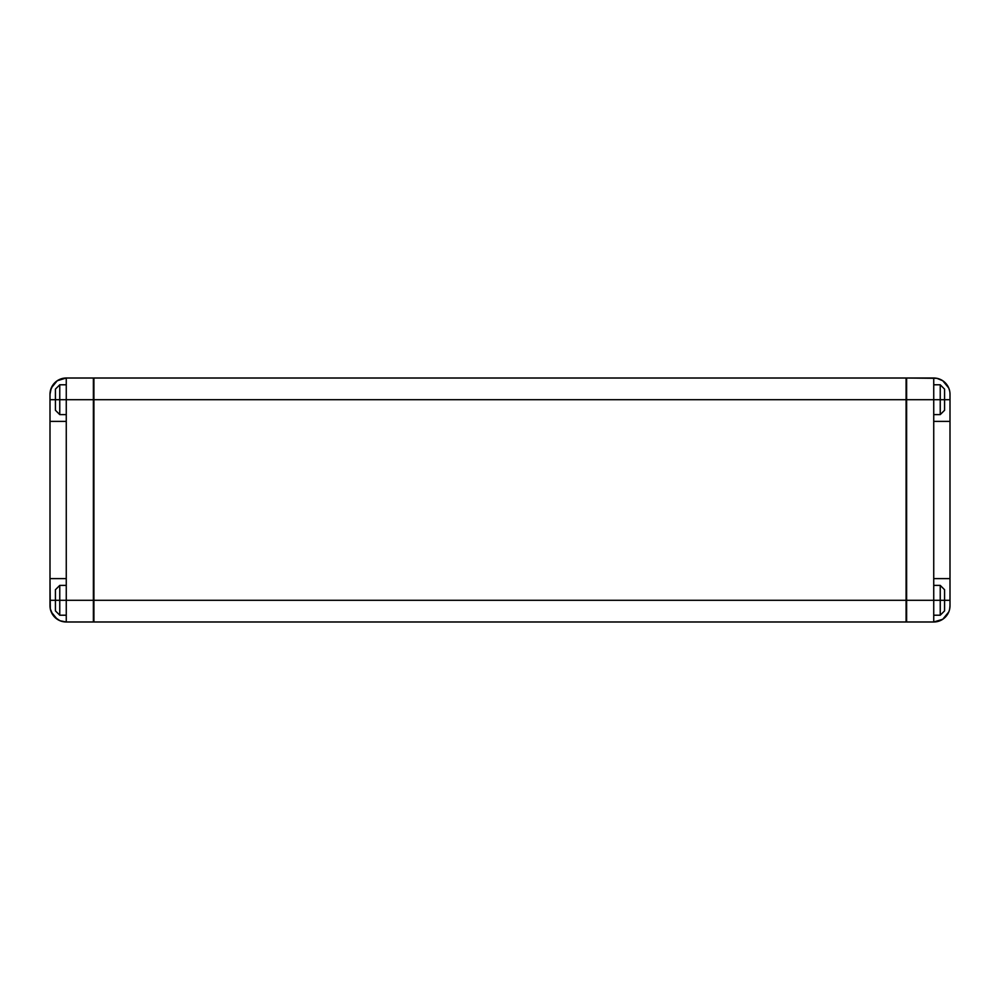 <?xml version="1.0" encoding="UTF-8"?>
<svg xmlns="http://www.w3.org/2000/svg" width="1000" height="1000" viewBox="0 0 1000 1000"><rect width="100%" height="100%" fill="white"/><g stroke="black" fill="none" stroke-linecap="round" stroke-linejoin="round"><path stroke-width="1.5" d="M59.763 399.7L66.263 399.7L59.763 399.7L59.763 384.787L59.763 399.7L55.425 399.7L59.763 399.7L59.763 414.613L59.763 399.7M59.763 600.3L66.263 600.3L59.763 600.3L59.763 585.388L59.763 600.3L55.425 600.3L59.763 600.3L59.763 615.212L59.763 600.3M66.263 384.787L59.763 384.787L55.425 389.125L55.425 410.275L59.763 414.613L66.263 414.613M66.263 585.388L59.763 585.388L55.425 589.725L55.425 610.875L59.763 615.212L66.263 615.212M933.737 615.212L940.238 615.212L940.238 600.3L940.238 615.212L944.575 610.875L944.575 600.3L933.737 600.3L940.238 600.3L940.238 585.388L940.238 600.3L944.575 600.3L944.575 589.725L940.238 585.388L933.737 585.388M933.737 414.613L940.238 414.613L940.238 399.7L940.238 414.613L944.575 410.275L944.575 399.7L933.737 399.7L940.238 399.7L940.238 384.787L940.238 399.7L944.575 399.7L944.575 389.125L940.238 384.787L933.737 384.787M50.312 608.9L50 605.725A16.262 16.262 0 0 0 66.263 621.987L93.375 621.987L93.375 600.3L66.263 600.3L66.263 621.987L60.038 620.75L54.763 617.225L52.737 614.763L50.312 608.9L50 578.612L66.263 578.612L66.263 399.7L93.912 399.7L93.912 600.3L93.912 378.013L93.912 399.7L906.087 399.7L906.087 621.987L906.087 600.3L66.263 600.3L66.263 421.388L50 421.388L50 394.275L51.238 388.05L57.225 380.75L66.263 378.013L57.225 380.75M93.912 621.987L93.912 399.7L906.625 399.7L906.087 378.013L906.087 600.3L93.912 600.3L93.912 621.987L906.087 621.987L93.912 621.987M906.087 378.013L93.912 378.013L906.087 378.013M944.575 410.062L944.575 389.325M944.575 589.938L944.575 610.675M933.737 621.987L942.775 619.25L933.737 621.987L933.737 600.3L906.625 600.3L906.625 621.987L933.737 621.987L933.737 600.3L906.625 600.3L906.625 621.987L933.737 621.987A16.262 16.262 0 0 0 950 605.725L949.688 608.9M947.262 614.763L948.763 611.95L942.775 619.25M942.775 380.75L948.763 388.05L942.775 380.75L936.912 378.325L906.625 378.013L906.625 399.7L933.737 399.7L933.737 378.013A16.262 16.262 0 0 1 950 394.275L950 399.7L944.575 399.7L950 399.7L950 421.388L933.737 421.388L933.737 578.612L950 578.612L950 605.725L950 600.3L944.575 600.3L950 600.3L950 579.025M948.763 388.05L949.688 391.1M950 578.612L950 421.388L933.737 421.388L933.737 578.612L950 578.612L950 421.388M906.625 399.7L906.625 600.3L906.625 399.7L933.737 399.7L933.737 421.388L933.737 378.013L906.625 378.013L906.625 399.7M950 394.275L950 420.975M933.737 578.612L933.737 600.3L933.737 578.612M55.425 589.938L55.425 610.675M55.425 410.062L55.425 389.325M50 605.725L50 600.3L55.425 600.3L50 600.3L50 579.025M55.425 399.7L50 399.7L55.425 399.7M52.737 385.238L50.312 391.1M51.238 611.95L57.225 619.25M50 421.388L50 578.612L66.263 578.612L66.263 621.987L93.375 621.987L93.375 378.013L66.263 378.013L66.263 399.7L93.375 399.7L93.375 378.013L66.263 378.013L66.263 421.388L50 421.388L50 578.612M50 420.975L50 394.275A16.262 16.262 0 0 1 66.263 378.013"/></g></svg>
